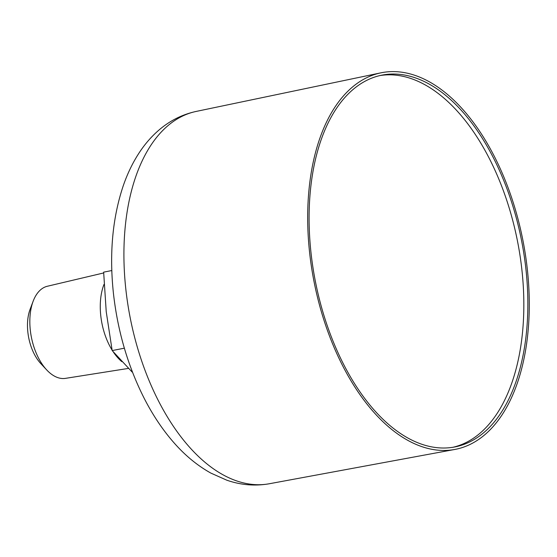 <?xml version="1.0" encoding="UTF-8"?>
<svg xmlns="http://www.w3.org/2000/svg" width="557" height="557" viewBox="0 0 557 557"><rect width="100%" height="100%" fill="white"/><g stroke="black" fill="none" stroke-linecap="round" stroke-linejoin="round"><path stroke-width="0.84" d="M112.041 349.998A50.193 27.843 -101.1 0 1 100.768 315.701A50.193 27.843 -101.1 0 1 103.95 284.495M121.844 361.66A50.193 27.843 -101.1 0 1 113.454 352.177M128.437 368.4L65.475 378.363A46.948 26.04 -101.1 0 1 46.67 369.89L40.786 363.575A37.103 20.581 -101.1 0 1 27.85 332.111A37.103 20.581 -101.1 0 1 30.099 309.302L33.148 301.226A46.948 26.04 -101.1 0 1 47.345 286.256L103.651 272.958M46.67 369.89A46.948 26.04 -101.1 0 1 30.301 330.085A46.948 26.04 -101.1 0 1 33.148 301.226M132.162 372.069L112.173 350.576L106.227 311.697L103.651 272.15L111.811 270.542M379.881 75.578A189.443 105.085 -101.1 0 1 517.564 241.515A189.443 105.085 -101.1 0 1 453.064 447.257M310.973 252.474A189.443 105.085 -101.1 0 1 381.886 75.146A189.443 105.085 -101.1 0 1 521.582 240.721A189.443 105.085 -101.1 0 1 455.076 446.895A189.443 105.085 -101.1 0 1 310.973 252.474M309.581 252.363A191.9 106.45 -101.1 0 1 380.744 72.87A191.9 106.45 -101.1 0 1 522.926 240.457A191.9 106.45 -101.1 0 1 454.881 449.443A191.9 106.45 -101.1 0 1 309.581 252.363M112.173 350.576L124.357 348.181M454.881 449.443L269.449 483.727A189.728 105.238 -101.1 0 1 125.798 288.888A189.728 105.238 -101.1 0 1 196.148 111.435L380.744 72.87M196.148 111.435C181.916 114.526 169.217 121.001 158.049 130.846C150.717 137.321 144.27 144.883 138.707 153.523C132.413 163.298 127.219 174.16 123.139 186.094C112.458 218.184 109.221 253.936 113.433 293.365C117.708 331.457 128.061 366.645 144.5 398.923C152.945 415.306 162.637 429.774 173.582 442.314C184.889 455.292 197.317 465.548 210.859 473.095L226.831 480.204C240.903 485.084 255.106 486.261 269.449 483.727"/></g></svg>
